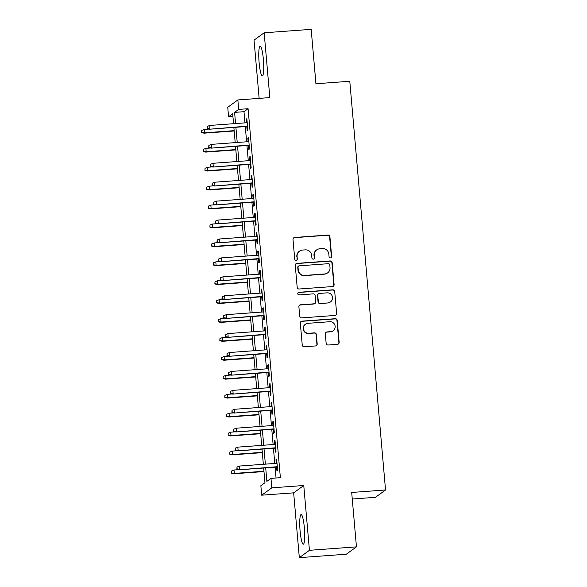 <?xml version="1.0" encoding="UTF-8"?>
<svg xmlns="http://www.w3.org/2000/svg" width="587" height="587" viewBox="0 0 587 587"><rect width="100%" height="100%" fill="white"/><g stroke="black" fill="none" stroke-linecap="round" stroke-linejoin="round"><path stroke-width="0.88" d="M330.466 257.884A1.313 1.291 54 0 0 331.648 256.49L329.916 236.752A1.871 1.842 54 0 0 327.913 235.035L294.681 237.464A1.871 1.842 54 0 0 293.001 239.459L294.725 259.19A1.313 1.291 54 0 0 296.787 260.158A1.313 1.291 54 0 0 297.308 258.999L297.088 256.446A5.995 5.899 54 0 1 302.474 250.069L305.247 249.871A5.995 5.899 54 0 1 311.668 255.382L311.895 257.935A1.313 1.291 54 0 0 313.957 258.904A1.313 1.291 54 0 0 314.478 257.744L314.258 255.191A5.995 5.899 54 0 1 319.644 248.815L322.41 248.609A5.995 5.899 54 0 1 328.837 254.127L329.065 256.68A1.313 1.291 54 0 0 330.466 257.884M330.98 257.73A1.313 1.291 54 0 0 331.369 256.688L329.645 236.95A1.871 1.842 54 0 0 327.634 235.233L294.41 237.662A1.871 1.842 54 0 0 293.617 237.911M296.648 260.246A1.313 1.291 54 0 0 297.037 259.205L297.088 256.446M313.81 258.992A1.313 1.291 54 0 0 314.206 257.942L314.258 255.191M304.36 527.83A14.88 2.253 -94.2 0 0 301.146 514.542A14.88 2.253 -94.2 0 0 300.096 530.927A14.88 2.253 -94.2 0 0 303.318 544.215A14.88 2.253 -94.2 0 0 304.36 527.83M263.387 59.514A14.88 2.253 -94.2 0 0 260.173 46.226A14.88 2.253 -94.2 0 0 259.124 62.611A14.88 2.253 -94.2 0 0 262.345 75.906A14.88 2.253 -94.2 0 0 263.387 59.514M326.145 343.292A1.871 1.842 54 0 0 328.155 345.017L337.474 344.334A1.871 1.842 54 0 0 339.154 342.338L337.239 320.429A1.871 1.842 54 0 0 335.228 318.704L302.004 321.14A1.871 1.842 54 0 0 300.324 323.129L302.239 345.046A1.871 1.842 54 0 0 304.249 346.77L315.505 345.941A1.871 1.842 54 0 0 317.193 343.953L316.371 334.568A1.871 1.842 54 0 0 314.361 332.851L308.777 333.255A5.012 4.931 54 0 1 305.401 324.237A5.012 4.931 54 0 1 307.911 323.32L329.784 321.72A5.012 4.931 54 0 1 333.159 330.738A5.012 4.931 54 0 1 330.65 331.655L327.003 331.926A1.871 1.842 54 0 0 325.323 333.915L326.145 343.292M356.456 546.864L346.337 554.209L299.326 557.65L309.437 550.305L356.456 546.864L351.694 492.464L385.542 489.984L349.786 81.27L315.938 83.75L311.176 29.35L264.165 32.791L269.829 97.603L237.86 99.944L238.689 109.402L248.088 108.712L280.373 477.686L270.967 478.376L271.796 487.841L261.685 495.186L260.855 485.72L264.957 482.741L263.666 468.022M309.437 550.305L303.765 485.5L271.796 487.841M332.418 286.573A1.871 1.842 54 0 0 334.106 284.578L332.183 262.66A1.871 1.842 54 0 0 330.18 260.944L296.949 263.372A1.871 1.842 54 0 0 295.268 265.368L297.183 287.285A1.871 1.842 54 0 0 299.194 289.002L332.418 286.573M334.715 291.548L336.63 313.458A1.871 1.842 54 0 1 334.95 315.454L301.718 317.89A1.871 1.842 54 0 1 299.715 316.166L298.893 306.788A1.871 1.842 54 0 1 300.573 304.792L314.052 303.809A1.871 1.842 54 0 0 315.733 301.813L315.19 295.591A1.871 1.842 54 0 0 313.179 293.867L299.15 294.894A1.313 1.291 54 0 1 298.269 292.539A1.313 1.291 54 0 1 298.922 292.297L332.704 289.824A1.871 1.842 54 0 1 334.715 291.548L336.63 313.458M264.165 32.791L254.046 40.136L259.146 98.381M246.811 126.484L247.164 130.519L247.846 130.02L246.856 118.669L246.173 119.161L246.489 122.756M248.47 145.4L248.822 149.436L249.504 148.944L248.514 137.593L247.824 138.084L248.14 141.68M250.121 164.323L250.473 168.359L251.163 167.867L250.165 156.509L249.482 157.008L249.798 160.603M251.779 183.247L252.131 187.282L252.814 186.783L251.823 175.432L251.141 175.931L251.456 179.519M253.437 202.17L253.789 206.206L254.472 205.707L253.474 194.356L252.792 194.855L253.107 198.443M255.088 221.094L255.44 225.129L256.123 224.63L255.132 213.279L254.45 213.771L254.765 217.366M256.746 240.01L257.099 244.045L257.781 243.554L256.79 232.195L256.108 232.694L256.416 236.29M258.397 258.933L258.757 262.969L259.439 262.477L258.441 251.119L257.759 251.618L258.075 255.206M260.056 277.856L260.408 281.892L261.09 281.393L260.1 270.042L259.417 270.541L259.733 274.129M261.714 296.78L262.066 300.815L262.749 300.317L261.751 288.965L261.068 289.457L261.384 293.052M263.365 315.696L263.717 319.732L264.399 319.24L263.409 307.889L262.727 308.38L263.042 311.976M265.023 334.619L265.375 338.655L266.058 338.163L265.067 326.805L264.385 327.304L264.693 330.899M266.674 353.543L267.034 357.578L267.716 357.079L266.718 345.728L266.036 346.227L266.351 349.815M268.332 372.466L268.685 376.502L269.367 376.003L268.376 364.652L267.694 365.151L268.01 368.739M269.991 391.39L270.343 395.425L271.025 394.926L270.035 383.575L269.345 384.067L269.66 387.662M271.642 410.306L271.994 414.341L272.684 413.85L271.686 402.491L271.003 402.99L271.319 406.586M273.3 429.229L273.652 433.265L274.334 432.773L273.344 421.415L272.662 421.914L272.977 425.502M274.958 448.152L275.31 452.188L275.993 451.689L274.995 440.338L274.312 440.837L274.628 444.425M248.088 108.712L243.994 111.691L244.97 122.866M245.293 126.594L246.628 141.79M246.951 145.517L248.279 160.713M248.609 164.433L249.937 179.629M250.26 183.357L251.588 198.553M251.918 202.28L253.246 217.476M253.577 221.204L254.905 236.4M255.228 240.12L256.556 255.323M256.886 259.043L258.214 274.239M258.537 277.967L259.872 293.162M260.195 296.89L261.523 312.086M261.853 315.813L263.181 331.009M263.504 334.729L264.832 349.925M265.163 353.653L266.491 368.849M266.814 372.576L268.149 387.772M268.472 391.5L269.8 406.696M270.13 410.423L271.458 425.619M271.781 429.339L273.109 444.535M273.439 448.263L274.767 463.459M275.098 467.186L276.044 478.009M276.609 467.076L276.961 471.112L277.644 470.613L276.653 459.261L275.971 459.753L276.286 463.348M352.266 499.023L375.431 497.328L385.542 489.984M303.765 485.5L293.654 492.845L299.326 557.65M293.654 492.845L261.685 495.186M232.907 116.431L228.578 116.747L227.749 107.289L237.86 99.944M265.691 467.876L266.872 481.355L270.967 478.376M238.689 109.402L234.587 112.381L235.57 123.556M235.893 127.284L237.221 142.48M237.552 146.2L238.88 161.403M239.203 165.123L240.531 180.319M240.861 184.047L242.189 199.242M242.512 202.97L243.847 218.166M244.17 221.893L245.498 237.089M245.828 240.809L247.156 256.005M247.479 259.733L248.807 274.929M249.137 278.656L250.466 293.852M250.788 297.58L252.124 312.776M252.447 316.496L253.775 331.699M254.105 335.419L255.433 350.615M255.756 354.343L257.091 369.539M257.414 373.266L258.742 388.462M259.072 392.189L260.401 407.385M260.723 411.105L262.051 426.301M262.382 430.029L263.71 445.225M264.033 448.952L265.368 464.148M233.545 123.703L232.679 113.768L228.578 116.747M263.343 464.295L262.015 449.099M261.685 445.372L260.357 430.176M260.034 426.456L258.706 411.26M258.375 407.532L257.047 392.336M256.724 388.609L255.389 373.413M255.066 369.685L253.738 354.489M253.408 350.769L252.08 335.566M251.757 331.846L250.429 316.65M250.099 312.922L248.771 297.726M248.448 293.999L247.112 278.803M246.789 275.076L245.461 259.88M245.131 256.159L243.803 240.963M243.48 237.236L242.145 222.04M241.822 218.313L240.494 203.117M240.164 199.389L238.836 184.193M238.513 180.466L237.185 165.27M236.855 161.55L235.526 146.354M235.204 142.626L233.868 127.43M243.994 111.691L234.587 112.381M246.173 119.161L246.892 119.11M247.824 138.084L248.55 138.033M249.482 157.008L250.201 156.956M251.141 175.931L251.86 175.88M252.792 194.855L253.518 194.796M254.45 213.771L255.169 213.719M256.108 232.694L256.827 232.643M257.759 251.618L258.485 251.566M259.417 270.541L260.136 270.482M261.068 289.457L261.795 289.406M262.727 308.38L263.446 308.329M264.385 327.304L265.104 327.252M266.036 346.227L266.762 346.176M267.694 365.151L268.413 365.092M269.345 384.067L270.071 384.015M271.003 402.99L271.722 402.939M272.662 421.914L273.381 421.862M274.312 440.837L275.039 440.778M275.971 459.753L276.69 459.702M316.642 249.908L316.364 250.113A5.995 5.899 54 0 0 313.979 255.389M299.473 251.17L299.201 251.368A5.995 5.899 54 0 0 296.817 256.644M333.218 286.324A1.871 1.842 54 0 0 333.827 284.776L331.912 262.859A1.871 1.842 54 0 0 329.901 261.142L296.677 263.57A1.871 1.842 54 0 0 295.877 263.82M329.777 264.898A1.313 1.291 54 0 0 328.375 263.688L299.209 265.823A1.313 1.291 54 0 0 298.027 267.224L298.269 269.917A5.995 5.899 54 0 0 304.69 275.428L324.626 273.968A5.995 5.899 54 0 0 330.019 267.591L329.777 264.898M298.556 266.065L298.277 266.263A1.313 1.291 54 0 0 297.756 267.423L298.027 267.224M327.627 272.867L327.355 273.065A5.995 5.899 54 0 1 324.354 274.166L304.418 275.626A5.995 5.899 54 0 1 297.991 270.115L297.756 267.423M335.742 315.204A1.871 1.842 54 0 0 336.358 313.656M314.984 303.464L314.713 303.662A1.871 1.842 54 0 1 313.774 304.007L300.302 304.991A1.871 1.842 54 0 0 299.502 305.24M334.436 291.746A1.871 1.842 54 0 0 332.433 290.022L298.651 292.495A1.313 1.291 54 0 0 298.137 292.642M328.03 302.782A5.012 4.931 54 0 0 332.235 296.119A5.012 4.931 54 0 0 327.164 292.847L319.453 293.412A1.871 1.842 54 0 0 317.772 295.4L318.315 301.623A1.871 1.842 54 0 0 320.326 303.347L327.759 302.98A5.012 4.931 54 0 0 330.268 302.063L330.54 301.865M318.521 293.749L318.242 293.948A1.871 1.842 54 0 0 317.501 295.599L317.772 295.4M327.759 302.98L320.054 303.545A1.871 1.842 54 0 1 318.044 301.821L317.501 295.599M333.159 330.738L332.888 330.936A5.012 4.931 54 0 1 330.378 331.853L326.732 332.125A1.871 1.842 54 0 0 325.939 332.374M305.401 324.237L305.123 324.435A5.012 4.931 54 0 0 308.505 333.46L308.777 333.255M316.305 345.692A1.871 1.842 54 0 0 316.914 344.151L316.1 334.766A1.871 1.842 54 0 0 314.089 333.049L308.505 333.46M338.273 344.085A1.871 1.842 54 0 0 338.882 342.544L336.967 320.627A1.871 1.842 54 0 0 334.957 318.902L301.733 321.338A1.871 1.842 54 0 0 300.933 321.588M201.73 130.439L201.62 132.53L201.73 130.439L204.217 129.419L204.518 132.831L204.027 133.183L234.184 130.974M201.899 132.332L204.518 132.831L234.154 130.659M204.217 129.419L208.972 129.074M204.027 133.183L201.62 132.53M207.358 128.362L207.196 126.469L207.086 128.56L209.985 128.854L209.684 125.449L247.208 122.705M247.509 126.11L209.493 129.213L247.538 126.425M207.086 128.56L209.493 129.213M209.684 125.449L207.196 126.469M203.388 149.362L203.278 151.446L203.388 149.362L205.876 148.342L206.169 151.747L205.677 152.106L235.835 149.898M203.55 151.248L206.169 151.747L235.813 149.582M205.876 148.342L210.63 147.997M205.677 152.106L203.278 151.446M205.039 168.278L204.936 170.369L205.039 168.278L207.527 167.266L207.827 170.67L207.336 171.03L237.493 168.821M205.208 170.171L207.827 170.67L237.464 168.498M207.527 167.266L212.289 166.913M207.336 171.03L204.936 170.369M206.697 187.202L206.587 189.293L206.697 187.202L209.185 186.189L209.478 189.594L208.987 189.953L239.151 187.745M206.859 189.095L209.478 189.594L239.122 187.422M209.185 186.189L213.939 185.837M208.987 189.953L206.587 189.293M208.348 206.125L208.246 208.216L208.348 206.125L210.836 205.112L211.137 208.517L210.645 208.869L240.802 206.661M208.517 208.018L211.137 208.517L240.773 206.345M210.836 205.112L215.598 204.76M210.645 208.869L208.246 208.216M209.016 147.278L208.855 145.385L208.745 147.476L211.636 147.777L211.342 144.373L248.866 141.628M249.159 145.033L211.144 148.137L249.189 145.349M208.745 147.476L211.144 148.137M211.342 144.373L208.855 145.385M210.674 166.202L210.506 164.309L210.395 166.4L213.294 166.701L212.993 163.296L250.517 160.544M250.818 163.956L212.802 167.06L250.847 164.272M210.395 166.4L212.802 167.06M212.993 163.296L210.506 164.309M212.325 185.125L212.164 183.232L212.054 185.323L214.945 185.624L214.651 182.219L252.175 179.468M252.476 182.873L214.453 185.976L252.498 183.195M212.054 185.323L214.453 185.976M214.651 182.219L212.164 183.232M213.984 204.049L213.815 202.155L213.712 204.247L216.603 204.547L216.302 201.136L253.833 198.391M254.127 201.796L216.111 204.9L254.156 202.119M213.712 204.247L216.111 204.9M216.302 201.136L213.815 202.155M210.007 225.048L209.897 227.14L210.007 225.048L212.494 224.029L212.795 227.433L212.303 227.793L242.46 225.584M210.175 226.942L212.795 227.433L242.431 225.269M212.494 224.029L217.249 223.684M212.303 227.793L209.897 227.14M215.642 222.965L215.473 221.079L215.363 223.163L218.261 223.464L217.96 220.059L255.484 217.315M255.785 220.719L217.77 223.823L255.815 221.035M215.363 223.163L217.77 223.823M217.96 220.059L215.473 221.079M211.665 243.965L211.555 246.056L211.665 243.965L214.152 242.952L214.446 246.357L213.954 246.716L244.111 244.508M211.826 245.858L214.446 246.357L244.089 244.185M214.152 242.952L218.907 242.607M213.954 246.716L211.555 246.056M217.293 241.888L217.131 239.995L217.021 242.086L219.912 242.387L219.619 238.982L257.143 236.231M257.436 239.643L219.421 242.747L257.466 239.958M217.021 242.086L219.421 242.747M219.619 238.982L217.131 239.995M213.316 262.888L213.213 264.979L213.316 262.888L215.803 261.875L216.104 265.28L215.612 265.64L245.77 263.431M213.485 264.781L216.104 265.28L245.74 263.108M215.803 261.875L220.565 261.523M215.612 265.64L213.213 264.979M218.951 260.811L218.782 258.918L218.68 261.01L221.57 261.31L221.27 257.906L258.794 255.154M259.094 258.559L221.079 261.67L259.124 258.882M218.68 261.01L221.079 261.67M221.27 257.906L218.782 258.918M214.974 281.811L214.864 283.903L214.974 281.811L217.461 280.799L217.762 284.203L217.263 284.563L247.428 282.354M215.136 283.704L217.762 284.203L247.398 282.031M217.461 280.799L222.216 280.447M217.263 284.563L214.864 283.903M220.602 279.735L220.441 277.842L220.33 279.933L223.221 280.234L222.928 276.829L260.452 274.078M260.753 277.482L222.73 280.586L260.775 277.805M220.33 279.933L222.73 280.586M222.928 276.829L220.441 277.842M216.625 300.735L216.522 302.826L216.625 300.735L219.12 299.715L219.413 303.127L218.922 303.479L249.079 301.27M216.794 302.628L219.413 303.127L249.049 300.955M219.12 299.715L223.874 299.37M218.922 303.479L216.522 302.826M222.26 298.658L222.091 296.765L221.989 298.856L224.88 299.15L224.579 295.745L262.11 293.001M262.404 296.406L224.388 299.509L262.433 296.721M221.989 298.856L224.388 299.509M224.579 295.745L222.091 296.765M218.283 319.658L218.173 321.749L218.283 319.658L220.771 318.638L221.072 322.043L220.58 322.402L250.737 320.194M218.452 321.544L221.072 322.043L250.708 319.878M220.771 318.638L225.525 318.293M220.58 322.402L218.173 321.749M223.918 317.574L223.75 315.681L223.64 317.772L226.538 318.073L226.237 314.669L263.761 311.924M264.062 315.329L226.046 318.433L264.091 315.645M223.64 317.772L226.046 318.433M226.237 314.669L223.75 315.681M219.942 338.574L219.832 340.665L219.942 338.574L222.429 337.562L222.722 340.966L222.231 341.326L252.388 339.117M220.103 340.467L222.722 340.966L252.366 338.794M222.429 337.562L227.184 337.217M222.231 341.326L219.832 340.665M225.569 336.498L225.408 334.605L225.298 336.696L228.189 336.997L227.895 333.592L265.419 330.841M265.713 334.252L227.697 337.356L265.742 334.568M225.298 336.696L227.697 337.356M227.895 333.592L225.408 334.605M221.593 357.498L221.49 359.589L221.593 357.498L224.08 356.485L224.381 359.89L223.889 360.249L254.046 358.041M221.761 359.391L224.381 359.89L254.017 357.718M224.08 356.485L228.842 356.133M223.889 360.249L221.49 359.589M227.228 355.421L227.059 353.528L226.956 355.619L229.847 355.92L229.546 352.516L267.07 349.764M267.371 353.169L229.356 356.28L267.401 353.491M226.956 355.619L229.356 356.28M229.546 352.516L227.059 353.528M228.879 374.345L228.717 372.452L228.607 374.543L231.505 374.844L231.205 371.432L268.729 368.687M269.029 372.092L231.014 375.196L269.051 372.415M228.607 374.543L231.014 375.196M231.205 371.432L228.717 372.452M230.537 393.261L230.368 391.375L230.265 393.466L233.156 393.76L232.863 390.355L270.387 387.611M270.68 391.015L232.665 394.119L270.71 391.331M230.265 393.466L232.665 394.119M232.863 390.355L230.368 391.375M223.251 376.421L223.141 378.512L223.251 376.421L225.738 375.409L226.039 378.813L225.547 379.165L255.705 376.957M223.42 378.314L226.039 378.813L255.675 376.641M225.738 375.409L230.493 375.056M225.547 379.165L223.141 378.512M224.909 395.344L224.799 397.436L224.909 395.344L227.396 394.325L227.69 397.737L227.198 398.089L257.355 395.88M225.07 397.238L227.69 397.737L257.333 395.565M227.396 394.325L232.151 393.98M227.198 398.089L224.799 397.436M226.56 414.268L226.45 416.352L226.56 414.268L229.047 413.248L229.348 416.653L228.857 417.012L259.014 414.804M226.729 416.154L229.348 416.653L258.984 414.488M229.047 413.248L233.809 412.903M228.857 417.012L226.45 416.352M232.195 412.184L232.026 410.291L231.916 412.382L234.815 412.683L234.514 409.278L272.038 406.527M272.339 409.939L234.323 413.043L272.368 410.254M231.916 412.382L234.323 413.043M234.514 409.278L232.026 410.291M228.218 433.184L228.108 435.275L228.218 433.184L230.706 432.171L230.999 435.576L230.508 435.936L260.672 433.727M228.38 435.077L230.999 435.576L260.643 433.404M230.706 432.171L235.46 431.819M230.508 435.936L228.108 435.275M233.846 431.107L233.685 429.214L233.575 431.306L236.466 431.606L236.172 428.202L273.696 425.45M273.997 428.855L235.974 431.966L274.019 429.178M233.575 431.306L235.974 431.966M236.172 428.202L233.685 429.214M229.869 452.107L229.766 454.199L229.869 452.107L232.357 451.095L232.657 454.499L232.166 454.859L262.323 452.65M230.038 454L232.657 454.499L262.294 452.328M232.357 451.095L237.119 450.743M232.166 454.859L229.766 454.199M235.504 450.031L235.336 448.138L235.233 450.229L238.124 450.53L237.823 447.125L275.354 444.374M275.648 447.778L237.632 450.882L275.677 448.101M235.233 450.229L237.632 450.882M237.823 447.125L235.336 448.138M231.527 471.031L231.417 473.122L231.527 471.031L234.015 470.011L234.316 473.423L233.824 473.775L263.981 471.566M231.696 472.924L234.316 473.423L263.952 471.251M234.015 470.011L238.77 469.666M233.824 473.775L231.417 473.122M237.163 468.954L236.994 467.061L236.884 469.152L239.782 469.453L239.481 466.041L277.005 463.297M277.306 466.702L239.291 469.805L277.335 467.025M236.884 469.152L239.291 469.805M239.481 466.041L236.994 467.061"/></g></svg>

